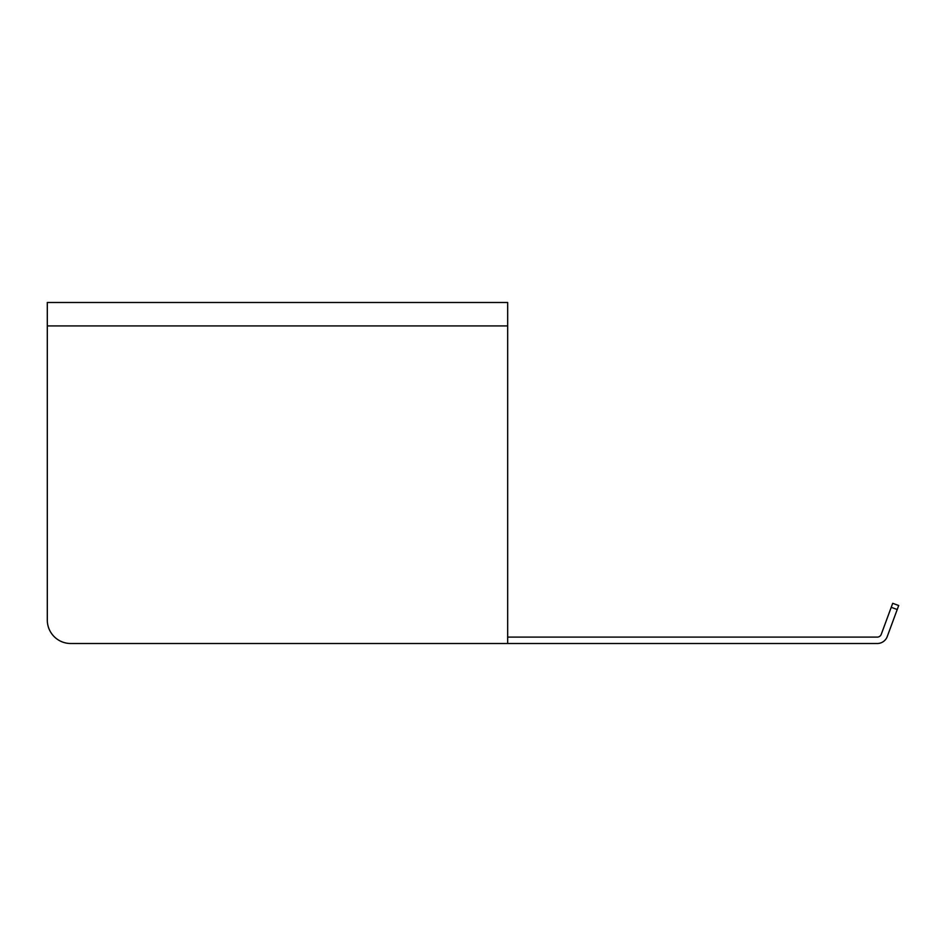 <?xml version="1.0" encoding="UTF-8"?>
<svg xmlns="http://www.w3.org/2000/svg" width="946" height="946" viewBox="0 0 946 946"><rect width="100%" height="100%" fill="white"/><g stroke="black" fill="none" stroke-linecap="round" stroke-linejoin="round"><path stroke-width="1.42" d="M897.222 609.52L887.253 636.54A10.654 10.654 0 0 1 877.261 643.505L507.671 643.505L507.671 637.107L877.261 637.107A4.257 4.257 0 0 0 881.258 634.328L892.705 603.312L898.7 605.523L897.222 609.52L891.227 607.308M47.3 325.932L47.3 620.068A23.449 23.449 0 0 0 70.749 643.505L507.671 643.505L507.671 302.495L47.3 302.495L47.3 620.068L47.3 325.932L507.671 325.932"/></g></svg>
